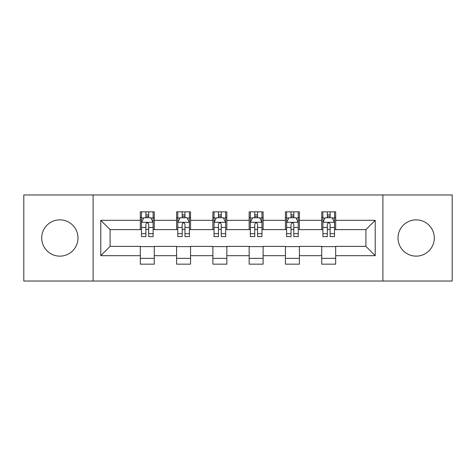 <?xml version="1.0" encoding="UTF-8"?>
<svg xmlns="http://www.w3.org/2000/svg" width="476" height="476" viewBox="0 0 476 476"><rect width="100%" height="100%" fill="white"/><g stroke="black" fill="none" stroke-linecap="round" stroke-linejoin="round"><path stroke-width="0.71" d="M416.149 219.858A18.142 18.142 0 0 0 398.013 238A18.142 18.142 0 0 0 416.149 256.142A18.142 18.142 0 0 0 434.29 238A18.142 18.142 0 0 0 416.149 219.858M59.851 219.858A18.142 18.142 0 0 0 41.709 238A18.142 18.142 0 0 0 59.851 256.142A18.142 18.142 0 0 0 77.987 238A18.142 18.142 0 0 0 59.851 219.858M382.894 281.024L452.2 281.024L452.2 194.976L382.894 194.976L382.894 281.024L93.106 281.024L93.106 194.976L23.8 194.976L23.8 281.024L93.106 281.024M382.894 194.976L93.106 194.976M335.681 220.323L335.681 211.838L321.728 211.838L321.728 220.323L299.398 220.323L299.398 211.838L285.445 211.838L285.445 220.323L263.115 220.323L263.115 211.838L249.162 211.838L249.162 220.323L226.838 220.323L226.838 211.838L212.885 211.838L212.885 220.323L190.555 220.323L190.555 211.838L176.602 211.838L176.602 220.323L154.272 220.323L154.272 211.838L140.319 211.838L140.319 220.323L100.781 220.323L100.781 255.677L110.087 246.372L140.319 246.372L140.319 264.162L154.272 264.162L154.272 246.372L176.602 246.372L176.602 264.162L190.555 264.162L190.555 246.372L212.885 246.372L212.885 264.162L226.838 264.162L226.838 246.372L249.162 246.372L249.162 264.162L263.115 264.162L263.115 246.372L285.445 246.372L285.445 264.162L299.398 264.162L299.398 246.372L321.728 246.372L321.728 264.162L335.681 264.162L335.681 246.372L365.913 246.372L365.913 229.628L335.681 229.628L335.681 220.323L375.219 220.323L375.219 255.677L335.681 255.677M321.728 255.677L299.398 255.677M285.445 255.677L263.115 255.677M249.162 255.677L226.838 255.677M212.885 255.677L190.555 255.677M176.602 255.677L154.272 255.677M140.319 255.677L100.781 255.677M321.728 220.323L321.728 229.628L299.398 229.628L299.398 220.323M285.445 220.323L285.445 229.628L263.115 229.628L263.115 220.323M249.162 220.323L249.162 229.628L226.838 229.628L226.838 220.323M212.885 220.323L212.885 229.628L190.555 229.628L190.555 220.323M176.602 220.323L176.602 229.628L154.272 229.628L154.272 220.323M140.319 220.323L140.319 229.628L110.087 229.628L100.781 220.323M110.087 229.628L110.087 246.372M375.219 255.677L365.913 246.372M365.913 229.628L375.219 220.323M140.319 217.651L141.485 217.651M145.9 217.651L148.69 217.651M153.111 217.651L154.272 217.651M140.319 229.396L141.485 229.396M145.9 229.396L148.69 229.396M153.111 229.396L154.272 229.396M140.319 246.604L154.272 246.604M140.319 258.349L154.272 258.349M176.602 246.604L190.555 246.604M176.602 258.349L190.555 258.349M176.602 217.651L177.762 217.651M182.183 217.651L184.974 217.651M189.394 217.651L190.555 217.651M176.602 229.396L177.762 229.396M182.183 229.396L184.974 229.396M189.394 229.396L190.555 229.396M212.885 246.604L226.838 246.604M212.885 258.349L226.838 258.349M212.885 217.651L214.045 217.651M218.466 217.651L221.257 217.651M225.672 217.651L226.838 217.651M212.885 229.396L214.045 229.396M218.466 229.396L221.257 229.396M225.672 229.396L226.838 229.396M249.162 246.604L263.115 246.604M249.162 258.349L263.115 258.349M249.162 217.651L250.328 217.651M254.743 217.651L257.534 217.651M261.955 217.651L263.115 217.651M249.162 229.396L250.328 229.396M254.743 229.396L257.534 229.396M261.955 229.396L263.115 229.396M285.445 246.604L299.398 246.604M285.445 258.349L299.398 258.349M285.445 217.651L286.606 217.651M291.026 217.651L293.817 217.651M298.238 217.651L299.398 217.651M285.445 229.396L286.606 229.396M291.026 229.396L293.817 229.396M298.238 229.396L299.398 229.396M321.728 246.604L335.681 246.604M321.728 258.349L335.681 258.349M321.728 217.651L322.889 217.651M327.31 217.651L330.1 217.651M334.515 217.651L335.681 217.651M321.728 229.396L322.889 229.396M327.31 229.396L330.1 229.396M334.515 229.396L335.681 229.396M148.69 214.86L145.9 214.86M153.111 233.686L148.69 233.686L148.69 236.602L153.111 236.602L153.111 222.417L150.785 217.764L143.806 217.764L141.485 222.417L141.485 236.602L145.9 236.602L145.9 233.686L141.485 233.686M141.485 222.417L141.485 211.838M153.111 222.417L153.111 211.838M145.9 217.764L145.9 211.838M148.69 211.838L148.69 217.764M148.69 233.686L148.69 224.16C147.762 222.369 146.834 222.369 145.9 224.16L145.9 233.686M184.974 214.86L182.183 214.86M189.394 233.686L184.974 233.686L184.974 236.602L189.394 236.602L189.394 222.417L187.068 217.764L180.089 217.764L177.762 222.417L177.762 236.602L182.183 236.602L182.183 233.686L177.762 233.686M177.762 222.417L177.762 211.838M189.394 222.417L189.394 211.838M182.183 217.764L182.183 211.838M184.974 211.838L184.974 217.764M184.974 233.686L184.974 224.16C184.045 222.369 183.111 222.369 182.183 224.16L182.183 233.686M221.257 214.86L218.466 214.86M225.672 233.686L221.257 233.686L221.257 236.602L225.672 236.602L225.672 222.417L223.345 217.764L216.372 217.764L214.045 222.417L214.045 236.602L218.466 236.602L218.466 233.686L214.045 233.686M214.045 222.417L214.045 211.838M225.672 222.417L225.672 211.838M218.466 217.764L218.466 211.838M221.257 211.838L221.257 217.764M221.257 233.686L221.257 224.16C220.328 222.369 219.394 222.369 218.466 224.16L218.466 233.686M257.534 214.86L254.743 214.86M261.955 233.686L257.534 233.686L257.534 236.602L261.955 236.602L261.955 222.417L259.628 217.764L252.655 217.764L250.328 222.417L250.328 236.602L254.743 236.602L254.743 233.686L250.328 233.686M250.328 222.417L250.328 211.838M261.955 222.417L261.955 211.838M254.743 217.764L254.743 211.838M257.534 211.838L257.534 217.764M257.534 233.686L257.534 224.16C256.606 222.369 255.677 222.369 254.743 224.16L254.743 233.686M293.817 214.86L291.026 214.86M298.238 233.686L293.817 233.686L293.817 236.602L298.238 236.602L298.238 222.417L295.911 217.764L288.932 217.764L286.606 222.417L286.606 236.602L291.026 236.602L291.026 233.686L286.606 233.686M286.606 222.417L286.606 211.838M298.238 222.417L298.238 211.838M291.026 217.764L291.026 211.838M293.817 211.838L293.817 217.764M293.817 233.686L293.817 224.16C292.889 222.369 291.961 222.369 291.026 224.16L291.026 233.686M330.1 214.86L327.31 214.86M334.515 233.686L330.1 233.686L330.1 236.602L334.515 236.602L334.515 222.417L332.194 217.764L325.215 217.764L322.889 222.417L322.889 236.602L327.31 236.602L327.31 233.686L322.889 233.686M322.889 222.417L322.889 211.838M334.515 222.417L334.515 211.838M327.31 217.764L327.31 211.838M330.1 211.838L330.1 217.764M330.1 233.686L330.1 224.16C329.172 222.369 328.238 222.369 327.31 224.16L327.31 233.686M153.052 222.304L141.539 222.304M141.485 218.044L143.669 218.044M150.922 218.044L153.111 218.044M145.9 227.457L141.485 227.457M153.111 227.457L148.69 227.457M148.69 216.342L145.9 216.342M189.335 222.304L177.822 222.304M177.762 218.044L179.952 218.044M187.205 218.044L189.394 218.044M182.183 227.457L177.762 227.457M189.394 227.457L184.974 227.457M184.974 216.342L182.183 216.342M225.618 222.304L214.105 222.304M214.045 218.044L216.229 218.044M223.488 218.044L225.672 218.044M218.466 227.457L214.045 227.457M225.672 227.457L221.257 227.457M221.257 216.342L218.466 216.342M261.895 222.304L250.382 222.304M250.328 218.044L252.512 218.044M259.771 218.044L261.955 218.044M254.743 227.457L250.328 227.457M261.955 227.457L257.534 227.457M257.534 216.342L254.743 216.342M298.178 222.304L286.665 222.304M286.606 218.044L288.795 218.044M296.048 218.044L298.238 218.044M291.026 227.457L286.606 227.457M298.238 227.457L293.817 227.457M293.817 216.342L291.026 216.342M334.461 222.304L322.948 222.304M322.889 218.044L325.078 218.044M332.331 218.044L334.515 218.044M327.31 227.457L322.889 227.457M334.515 227.457L330.1 227.457M330.1 216.342L327.31 216.342"/></g></svg>
